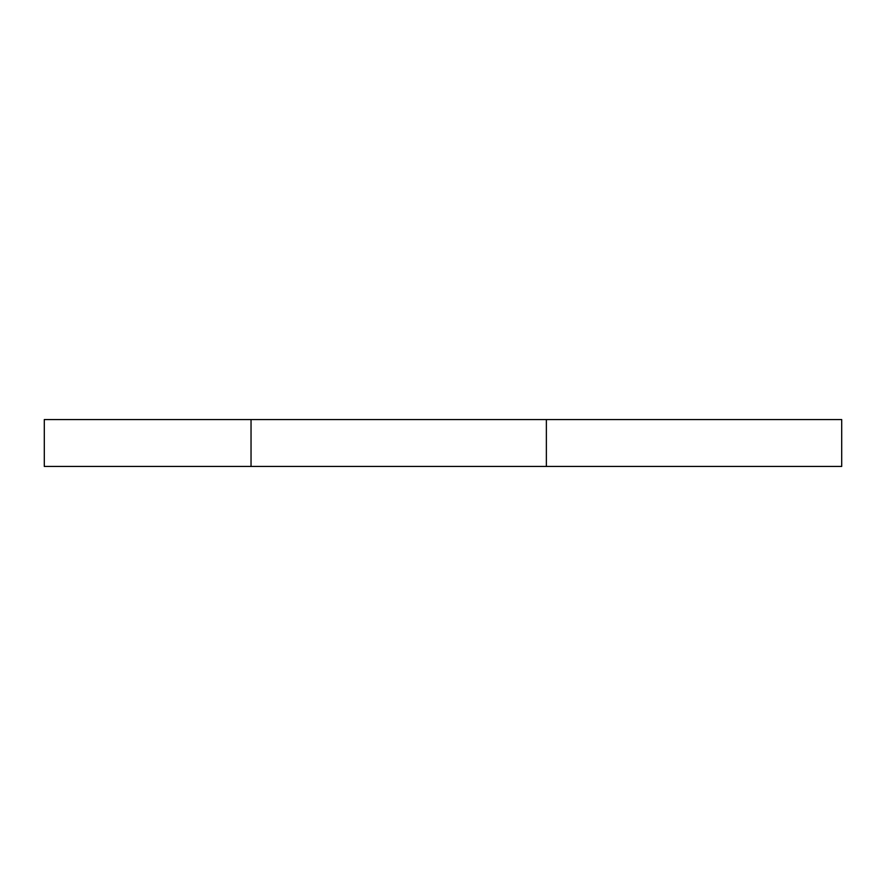 <?xml version="1.0" encoding="UTF-8"?>
<svg xmlns="http://www.w3.org/2000/svg" width="886" height="886" viewBox="0 0 886 886"><rect width="100%" height="100%" fill="white"/><g stroke="black" fill="none" stroke-linecap="round" stroke-linejoin="round"><path stroke-width="1.33" d="M251.037 419.554L44.3 419.554L44.3 466.446L251.037 466.446L251.037 419.554L841.7 419.554L841.7 466.446L251.037 466.446M546.363 466.446L546.363 419.554"/></g></svg>
